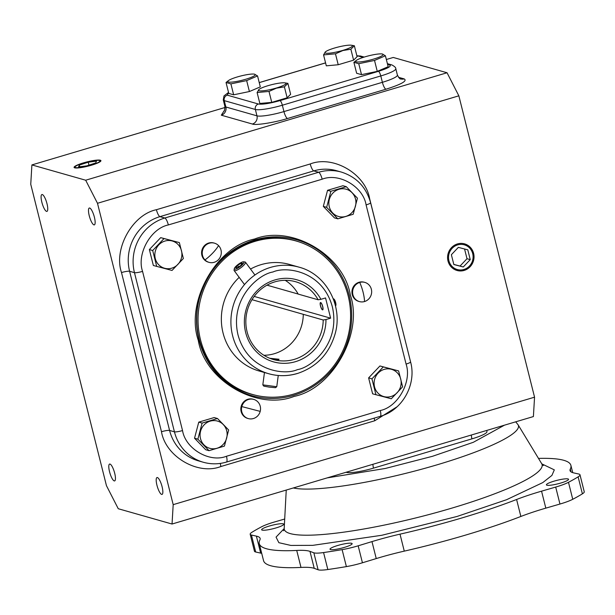 <?xml version="1.0" encoding="UTF-8"?>
<svg xmlns="http://www.w3.org/2000/svg" width="615" height="615" viewBox="0 0 615 615"><rect width="100%" height="100%" fill="white"/><g stroke="black" fill="none" stroke-linecap="round" stroke-linejoin="round"><path stroke-width="0.92" d="M541.815 463.871L554.323 469.868L551.909 475.418L542.799 482.583L506.552 499.718L457.053 516.462L381.869 535.265L312.827 545.344L290.887 545.436L278.856 542.691L276.058 537.11L284.192 528.577M294.085 396.421C257.147 411.043 204.818 380.416 198.276 340.341C185.177 302.219 215.911 246.884 254.549 239.035C291.487 224.414 343.808 255.041 350.358 295.115C363.457 333.238 332.715 388.572 294.085 396.421M241.81 406.584A9.971 9.502 -74.1 0 1 248.606 399.435A9.971 9.502 -74.1 0 1 253.734 399.396A9.971 9.502 -74.1 0 1 260.199 411.381A9.971 9.502 -74.1 0 1 253.403 418.538A9.971 9.502 -74.1 0 1 248.275 418.577A9.971 9.502 -74.1 0 1 241.81 406.584L260.199 411.381M364.526 301.542A9.971 9.502 -74.1 0 1 359.398 301.581A9.971 9.502 -74.1 0 1 352.595 292.064A9.971 9.502 -74.1 0 1 359.729 282.439A9.971 9.502 -74.1 0 1 364.856 282.4A9.971 9.502 -74.1 0 1 371.66 291.917A9.971 9.502 -74.1 0 1 364.526 301.542A16.62 4.32 -106.6 0 0 359.729 282.439M218.556 245.608A9.971 9.502 -74.1 0 1 214.166 262.313A9.971 9.502 -74.1 0 1 209.031 262.351A9.971 9.502 -74.1 0 1 204.972 259.914A9.971 9.502 -74.1 0 1 209.361 243.209A9.971 9.502 -74.1 0 1 214.489 243.171A9.971 9.502 -74.1 0 1 218.556 245.608A16.62 4.428 135.9 0 1 204.972 259.914M250.82 241.887A79.773 75.991 -74.1 0 1 253.772 240.942A79.773 75.991 -74.1 0 1 294.793 240.619C281.209 236.829 267.548 236.936 253.818 240.942C226.212 250.167 208.101 269.232 199.491 298.121C187.798 338.542 212.383 384.144 251.135 394.069A79.773 75.991 -74.1 0 1 214.412 369.838M94.387 217.18A8.794 2.283 -106.6 0 0 89.313 208.024A8.794 2.283 -106.6 0 0 89.244 215.719A8.794 2.283 -106.6 0 0 94.326 224.882A8.794 2.283 -106.6 0 0 94.387 217.18M46.994 203.696A8.794 2.283 -106.6 0 0 41.912 194.532A8.794 2.283 -106.6 0 0 41.851 202.235A8.794 2.283 -106.6 0 0 46.925 211.391A8.794 2.283 -106.6 0 0 46.994 203.696M114.69 473.227A8.794 2.283 -106.6 0 0 109.616 464.064A8.794 2.283 -106.6 0 0 109.547 471.759A8.794 2.283 -106.6 0 0 114.628 480.922A8.794 2.283 -106.6 0 0 114.69 473.227M162.091 486.711A8.794 2.283 -106.6 0 0 157.01 477.548A8.794 2.283 -106.6 0 0 156.948 485.25A8.794 2.283 -106.6 0 0 162.029 494.406A8.794 2.283 -106.6 0 0 162.091 486.711M464.141 270.431A13.838 13.176 -74.1 0 1 455.853 270.085A13.838 13.176 -74.1 0 1 447.605 256.632A13.838 13.176 -74.1 0 1 457.483 243.924A13.838 13.176 -74.1 0 1 463.387 243.594A13.838 13.176 -74.1 0 1 474.034 256.424A13.838 13.176 -74.1 0 1 464.141 270.431M455.715 270.031A13.807 13.153 105.9 0 0 463.848 270.323A13.807 13.153 105.9 0 0 473.727 256.424A13.807 13.153 105.9 0 0 463.249 243.563M83.456 162.875A13.838 2.176 -14.1 0 0 74.084 167.411A13.838 2.176 -14.1 0 0 91.55 165.181A13.838 2.176 -14.1 0 0 100.922 160.669A13.838 2.176 -14.1 0 0 83.456 162.875M457.721 244.87A12.854 12.246 -74.1 0 1 472.704 253.641A12.854 12.246 -74.1 0 1 463.902 269.485A12.854 12.246 -74.1 0 1 448.912 260.714A12.854 12.246 -74.1 0 1 457.721 244.87M83.74 162.96A12.854 2.022 165.9 0 1 99.73 160.623A12.854 2.022 165.9 0 1 91.258 165.097A12.854 2.022 165.9 0 1 75.115 166.811A12.854 2.022 165.9 0 1 83.74 162.96M248.275 418.577L247.63 418.392A9.971 9.502 -74.1 0 1 240.826 408.875A9.971 9.502 -74.1 0 1 247.96 399.25A9.971 9.502 -74.1 0 1 253.088 399.212L253.734 399.396M359.398 301.581L358.745 301.396A9.971 9.502 -74.1 0 1 351.941 291.879A9.971 9.502 -74.1 0 1 359.075 282.254A9.971 9.502 -74.1 0 1 364.203 282.216L364.856 282.4M209.031 262.351L208.385 262.167A9.971 9.502 -74.1 0 1 201.582 252.65A9.971 9.502 -74.1 0 1 208.716 243.025A9.971 9.502 -74.1 0 1 213.843 242.987L214.489 243.171M210.192 421.137A14.153 13.484 -74.1 0 1 226.704 430.792A14.153 13.484 -74.1 0 1 217.003 448.25A14.153 13.484 -74.1 0 1 200.498 438.587A14.153 13.484 -74.1 0 1 210.192 421.137M224.421 446.098L209.031 450.68L197.869 439.171L202.104 423.089L217.495 418.507L228.657 430.016L224.421 446.098M181.471 250.712A14.153 13.484 -74.1 0 1 171.77 268.171A14.153 13.484 -74.1 0 1 155.264 258.508A14.153 13.484 -74.1 0 1 164.958 241.049A14.153 13.484 -74.1 0 1 181.471 250.712M156.702 266.441L152.697 250.513L164.028 238.582L179.357 242.587L183.362 258.515L172.031 270.446L153.358 265.496L149.36 249.567L160.692 237.636L179.357 242.587M338.98 189.297A14.153 13.484 -74.1 0 1 355.485 198.96A14.153 13.484 -74.1 0 1 345.791 216.418A14.153 13.484 -74.1 0 1 329.286 206.755A14.153 13.484 -74.1 0 1 338.98 189.297M353.21 214.266L337.82 218.848L326.657 207.34L323.321 206.386L327.549 190.304L342.939 185.73L346.283 186.676L357.446 198.184L353.21 214.266M327.549 190.304L330.885 191.257L346.283 186.676M400.719 379.04A14.153 13.484 -74.1 0 1 391.025 396.498A14.153 13.484 -74.1 0 1 374.52 386.835A14.153 13.484 -74.1 0 1 384.214 369.384A14.153 13.484 -74.1 0 1 400.719 379.04M375.95 394.769L371.952 378.84L383.283 366.917L379.939 365.963L398.612 370.914L402.617 386.843L391.286 398.774L372.613 393.823L368.616 377.894L379.939 365.963M365.233 56.765A14.153 2.229 165.9 0 1 382.092 53.966A14.153 2.229 165.9 0 1 373.513 59.125A14.153 2.229 165.9 0 1 359.644 61.946A14.153 2.229 165.9 0 1 356.293 60.447A14.153 2.229 165.9 0 1 365.233 56.765M382.261 53.997L385.413 55.781L374.52 60.431L358.753 63.706L361.505 74.646L356.639 73.262L353.894 62.323L356.293 60.447M334.537 48.032A14.153 2.229 165.9 0 1 351.396 45.233A14.153 2.229 165.9 0 1 342.816 50.392A14.153 2.229 165.9 0 1 328.948 53.213A14.153 2.229 165.9 0 1 325.589 51.714A14.153 2.229 165.9 0 1 334.537 48.032M351.396 45.233L354.348 45.741L350.865 49.223L342.916 50.522L335.467 53.805L323.559 54.896L325.45 51.829M237.375 76.929A14.153 2.229 165.9 0 1 254.233 74.123A14.153 2.229 165.9 0 1 245.654 79.281A14.153 2.229 165.9 0 1 231.786 82.11A14.153 2.229 165.9 0 1 228.426 80.603A14.153 2.229 165.9 0 1 237.375 76.929M254.402 74.154L257.554 75.937L246.661 80.596L230.894 83.871L226.036 82.487L228.426 80.603M268.079 85.662A14.153 2.229 165.9 0 1 284.93 82.864A14.153 2.229 165.9 0 1 276.358 88.022A14.153 2.229 165.9 0 1 262.482 90.843A14.153 2.229 165.9 0 1 259.13 89.344A14.153 2.229 165.9 0 1 268.079 85.662M284.93 82.864L287.889 83.371L284.399 86.853L276.458 88.153L269.009 91.435L257.101 92.527L258.984 89.452M261.721 553.385A66.474 10.47 -14.1 0 0 261.452 553.308A66.474 10.47 -14.1 0 0 260.66 553.108L256.394 536.126L251.435 535.035A22.155 3.49 165.9 0 1 250.19 534.266A22.155 3.49 165.9 0 1 252.05 532.198A184.023 28.982 165.9 0 1 261.69 526.74A22.155 3.49 165.9 0 1 274.482 521.989L284.707 519.022M538.494 458.406A160.653 25.3 165.9 0 1 563.771 460.304A160.653 25.3 165.9 0 1 570.897 465.386A160.653 25.3 165.9 0 1 570.29 469.084A66.474 10.47 -14.1 0 0 570.036 470.621A66.474 10.47 -14.1 0 0 573.78 472.92L578.738 474.019A22.155 3.49 165.9 0 1 578.999 474.08A22.155 3.49 165.9 0 1 579.983 474.78A22.155 3.49 165.9 0 1 578.123 476.848A184.023 28.982 165.9 0 1 568.483 482.306A22.155 3.49 165.9 0 1 555.699 487.065L541.554 491.17A66.474 10.47 -14.1 0 0 516.592 499.488A160.653 25.3 165.9 0 1 400.011 534.158A66.474 10.47 -14.1 0 0 371.975 541.6L358.176 545.805A22.155 3.49 165.9 0 1 342.117 549.626A184.023 28.982 165.9 0 1 323.567 552.554A22.155 3.49 165.9 0 1 313.842 552.793L309.975 551.371A66.474 10.47 -14.1 0 0 309.268 551.148A66.474 10.47 -14.1 0 0 296.722 550.44A160.653 25.3 165.9 0 1 259.276 543.66A160.653 25.3 165.9 0 1 259.884 539.962A66.474 10.47 -14.1 0 0 260.137 538.433A66.474 10.47 -14.1 0 0 257.193 536.326A66.474 10.47 -14.1 0 0 256.394 536.126M309.975 551.371L314.234 568.352A66.474 10.47 -14.1 0 0 313.527 568.122A66.474 10.47 -14.1 0 0 300.989 567.422L296.722 550.44M283.261 523.834A11.408 1.799 -14.1 0 0 270.792 525.617A11.408 1.799 -14.1 0 0 261.629 529.753A11.408 1.799 -14.1 0 0 262.136 530.115A11.408 1.799 -14.1 0 0 274.605 528.331A11.408 1.799 -14.1 0 0 283.769 524.195A11.408 1.799 -14.1 0 0 283.261 523.834M351.634 543.291A11.408 1.799 -14.1 0 0 339.173 545.075A11.408 1.799 -14.1 0 0 330.009 549.21A11.408 1.799 -14.1 0 0 330.509 549.572A11.408 1.799 -14.1 0 0 342.978 547.788A11.408 1.799 -14.1 0 0 352.141 543.652A11.408 1.799 -14.1 0 0 351.634 543.291M568.037 478.931A11.408 1.799 -14.1 0 0 555.568 480.715A11.408 1.799 -14.1 0 0 546.404 484.851A11.408 1.799 -14.1 0 0 546.912 485.212A11.408 1.799 -14.1 0 0 559.381 483.436A11.408 1.799 -14.1 0 0 568.544 479.293A11.408 1.799 -14.1 0 0 568.037 478.931M348.144 295.769A79.773 75.991 -74.1 0 1 327.28 373.513A79.773 75.991 -74.1 0 1 252.488 394.453A79.773 75.991 -74.1 0 1 200.482 339.688A79.773 75.991 -74.1 0 1 221.354 261.944A79.773 75.991 -74.1 0 1 296.146 241.003A79.773 75.991 -74.1 0 1 348.144 295.769M297.199 373.505A55.396 52.775 -74.1 0 1 268.717 373.728A55.396 52.775 -74.1 0 1 230.909 320.869A55.396 52.775 -74.1 0 1 270.546 267.394A55.396 52.775 -74.1 0 1 299.036 267.164L289.481 264.45A55.396 52.775 105.9 0 0 260.991 264.673A55.396 52.775 105.9 0 0 250.528 269.055M322.521 309.875A3.828 0.992 73.4 0 1 320.561 306.193A3.828 0.992 73.4 0 1 320.515 302.542A3.828 0.992 73.4 0 1 320.684 302.542A3.828 0.992 73.4 0 1 322.644 306.232A3.828 0.992 73.4 0 1 322.698 309.875A3.828 0.992 73.4 0 1 322.521 309.875M269.77 358.276L279.087 359.26L271.246 358.837M263.897 355.278A40.452 38.537 105.9 0 0 274.328 353.71A40.452 38.537 105.9 0 0 303.28 314.327L323.206 320A40.452 38.537 -74.1 0 1 294.254 359.375A40.452 38.537 -74.1 0 1 273.452 359.544A40.452 38.537 -74.1 0 1 245.846 320.938A40.452 38.537 -74.1 0 1 274.79 281.885A40.452 38.537 -74.1 0 1 295.592 281.724A40.452 38.537 -74.1 0 1 318.124 299.774L298.198 294.101A40.452 38.537 105.9 0 0 285.222 280.317M274.905 279.948A42.666 40.652 105.9 0 0 245.677 332.561A42.666 40.652 105.9 0 0 295.438 361.682A42.666 40.652 105.9 0 0 325.973 319.546L330.624 318.17L325.543 297.944L320.892 299.328A42.666 40.652 105.9 0 0 274.905 279.948M323.206 320L325.973 319.546M251.996 299.682L303.28 314.327M173.192 504.646L172.039 524.026L118.257 508.728L106.449 485.658L30.75 184.292L31.895 164.92L85.677 180.218L97.493 203.288L173.192 504.646L534.55 397.182L458.852 95.825L97.493 203.288M172.039 524.026L533.397 416.563L534.55 397.182M397.09 406.761L374.727 420.768L220.916 466.508C198.007 475.579 165.543 456.584 161.484 431.722L121.501 272.553C113.375 248.906 132.44 214.581 156.41 209.715L310.221 163.967C333.13 154.895 365.594 173.899 369.653 198.753L410.144 360.175M458.852 95.825L447.043 72.755L85.677 180.218M31.895 164.92L225.044 107.479M386.351 59.509L393.262 57.456L447.043 72.755M486.788 430.431L486.957 431.615A22.155 3.49 165.9 0 1 471.943 438.856L373.505 468.13A22.155 3.49 165.9 0 1 346.514 472.382L346.099 472.266M463.272 266.979L470.244 259.638L467.784 249.836L458.344 247.376L451.372 254.718L453.839 264.519L463.272 266.979L460.035 266.057L467.008 258.715L464.563 248.998M78.559 166.942L86.776 165.865L95.717 162.952L96.447 161.122L88.229 162.199L79.281 165.104L78.559 166.942M209.031 450.68L205.694 449.726L194.532 438.226L198.76 422.136L214.151 417.562L217.495 418.507M337.82 218.848L334.475 217.895L323.321 206.386M470.244 259.638L467.008 258.715M453.816 264.435L460.035 266.057M79.281 165.104L79.704 166.788M88.229 162.199L88.967 165.151M385.413 55.781L388.165 66.72L377.264 71.371L361.505 74.646M354.348 45.741L357.092 56.68L353.61 60.162L338.219 64.744L326.311 65.836L323.559 54.896M257.554 75.937L260.306 86.876L249.406 91.535L233.646 94.802L228.78 93.419L226.036 82.487M287.889 83.371L290.634 94.31L287.151 97.793L271.753 102.374L259.845 103.458L257.101 92.527M198.76 422.136L202.104 423.089M194.532 438.226L197.869 439.171M160.692 237.636L164.028 238.582M149.36 249.567L152.697 250.513M326.657 207.34L330.885 191.257M368.616 377.894L371.952 378.84M383.283 366.917L398.612 370.914M377.264 71.371L374.52 60.431M358.753 63.706L353.894 62.323M350.865 49.223L353.61 60.162M338.219 64.744L335.467 53.805M233.646 94.802L230.894 83.871M249.406 91.535L246.661 80.596M271.753 102.374L269.009 91.435M287.151 97.793L284.399 86.853M250.19 534.266L254.456 551.248A22.155 3.49 -14.1 0 0 255.702 552.009L260.66 553.108M259.276 543.66L263.543 560.642A160.653 25.3 -14.1 0 0 300.989 567.422M314.234 568.352L318.109 569.767A22.155 3.49 -14.1 0 0 327.833 569.528A184.023 28.982 -14.1 0 0 346.383 566.607A22.155 3.49 -14.1 0 0 362.435 562.779L376.242 558.574L371.975 541.6M400.011 534.158L404.278 551.132A66.474 10.47 -14.1 0 0 376.242 558.574M404.278 551.132A160.653 25.3 -14.1 0 0 520.859 516.462L516.592 499.488M541.554 491.17L545.82 508.144A66.474 10.47 -14.1 0 0 520.859 516.462M545.82 508.144L559.957 504.039A22.155 3.49 -14.1 0 0 572.75 499.288A184.023 28.982 -14.1 0 0 582.39 493.83A22.155 3.49 -14.1 0 0 584.25 491.762L579.983 474.78M239.174 277.365A55.396 52.775 105.9 0 0 222.592 331.016A55.396 52.775 105.9 0 0 259.153 371.006L268.717 373.728C278.241 376.38 287.805 376.311 297.399 373.505C316.833 366.986 329.456 353.579 335.275 333.299C343.039 305.447 325.958 274.098 299.036 267.164M330.624 318.17L254.195 296.422M320.892 299.328L318.124 299.774M298.167 294.039L267.002 285.168M320.769 302.872A3.49 0.907 -106.6 0 0 320.415 303.057A3.49 0.907 -106.6 0 0 320.738 306.47A3.49 0.907 -106.6 0 0 322.329 309.499A3.49 0.907 -106.6 0 0 322.445 309.553A3.49 0.907 -106.6 0 0 322.621 306.501A3.49 0.907 -106.6 0 0 320.769 302.872M335.313 305.225A4.613 1.199 -106.6 0 0 333.407 299.182M333.791 298.998A3.49 0.907 73.4 0 1 333.907 299.044A3.49 0.907 73.4 0 1 335.498 302.08A3.49 0.907 73.4 0 1 335.821 305.486L335.521 306.086M239.02 267.356A5.912 1.445 -36.5 0 0 243.532 261.805A5.912 1.445 -36.5 0 0 239.281 263.643A5.912 1.445 -36.5 0 0 234.33 268.609A5.912 1.445 -36.5 0 0 239.02 267.356M243.532 261.805L245.008 261.982A7.034 1.722 143.5 0 1 245.454 262.198A7.034 1.722 143.5 0 1 239.642 268.594A7.034 1.722 143.5 0 1 234.138 270.562A7.034 1.722 143.5 0 1 234.069 270.077L234.33 268.609M240.734 265.511L242.464 263.305L240.888 263.297L237.567 265.496L235.829 267.702L237.413 267.71L240.734 265.511M238.612 266.91L237.567 265.496M241.657 264.335L240.888 263.297M262.82 384.867L263.789 386.128L269.093 387.096L275.489 387.688L276.758 386.72L262.82 384.867L264.458 372.521M269.962 358.353L278.703 359.629M275.651 359.591L274.567 359.46M293.324 487.964A119.471 18.819 -14.1 0 0 437.519 464.686A119.471 18.819 -14.1 0 0 518.091 424.788L541.692 463.679A132.894 20.933 -14.1 0 1 452.063 508.059A132.894 20.933 -14.1 0 1 284.207 528.354L286.244 490.063M504.477 425.165L473.312 442.3L432.53 456.284L385.374 468.453L327.172 477.893M293.616 395.36A81.118 77.275 -74.1 0 1 199.022 339.995A81.118 77.275 -74.1 0 1 254.587 239.973A81.118 77.275 -74.1 0 1 349.182 295.338A81.118 77.275 -74.1 0 1 293.616 395.36M299.113 241.918A79.835 76.06 105.9 0 0 253.864 240.911A79.835 76.06 105.9 0 0 196.731 320.277A79.835 76.06 105.9 0 0 255.486 395.237M297.429 369.63C284.122 375.696 247.722 370.784 237.997 334.844C229.572 298.521 258.615 274.144 272.906 272.007C286.213 265.941 322.621 270.854 332.338 306.785C340.772 343.108 311.72 367.486 297.429 369.63M224.298 110.562L221.3 115.19L252.404 124.038C255.379 125.575 274.674 122.539 287.489 118.511L385.928 89.229C401.472 84.301 407.553 80.857 404.17 78.904L398.497 77.29M471.943 438.856A6.65 1.73 73.4 0 1 471.374 435.013M372.928 464.287A6.65 1.73 -106.6 0 0 373.505 468.13M156.41 209.715A6.65 1.73 73.4 0 0 159.954 216.634A44.318 42.22 105.9 0 0 129.596 271.276L134.462 272.66A44.318 42.22 -74.1 0 1 164.812 218.018A6.65 1.73 73.4 0 1 168.356 224.936L322.168 179.196A6.65 1.73 73.4 0 0 318.624 172.277L164.812 218.018L159.954 216.634L313.765 170.893L318.624 172.277A44.318 42.22 -74.1 0 1 341.417 172.092L336.559 170.709A44.318 42.22 105.9 0 0 313.765 170.893A6.65 1.73 73.4 0 1 310.221 163.967M406.077 364.072A6.65 1.046 -14.1 0 0 410.582 361.904L370.599 202.727A6.65 1.046 165.9 0 1 366.094 204.903L406.077 364.072C412.119 381.461 397.928 407.007 380.278 410.52A6.65 1.73 -106.6 0 1 380.224 416.34L226.412 462.08C218.694 464.333 210.999 464.394 203.327 462.257A44.318 42.22 -74.1 0 1 174.437 431.83A6.65 1.046 -14.1 0 0 182.532 430.554L142.557 271.384A6.65 1.046 -14.1 0 1 134.462 272.66L174.437 431.83L169.579 430.446L129.596 271.276A6.65 1.046 -14.1 0 0 121.501 272.553M203.327 462.257L198.468 460.873A44.318 42.22 105.9 0 1 169.579 430.446A6.65 1.046 -14.1 0 0 161.484 431.722M220.378 463.402A6.65 1.73 -106.6 0 0 220.916 466.508M374.235 418.123A6.65 1.73 -106.6 0 0 374.727 420.768M404.17 78.904A6.65 6.335 -74.1 0 1 400.749 78.935C400.18 79.373 399.066 78.09 397.398 75.068A22.155 3.49 -14.1 0 1 382.392 82.31A6.65 1.73 73.4 0 0 385.928 89.229M287.489 118.511A6.65 1.73 73.4 0 1 283.946 111.584L382.392 82.31L380.793 75.945A22.155 3.49 165.9 0 0 395.799 68.703L397.398 75.068M252.404 124.038A6.65 6.335 105.9 0 0 256.962 115.843A22.155 3.49 -14.1 0 0 283.946 111.584L282.346 105.219L380.793 75.945A4.428 1.153 73.4 0 0 378.425 71.332L279.986 100.606A4.428 1.153 73.4 0 1 282.346 105.219A22.155 3.49 165.9 0 1 255.363 109.478L256.962 115.843L225.859 106.995L224.26 100.629L255.363 109.478A4.428 4.22 105.9 0 1 258.392 104.012L227.296 95.164A4.428 4.22 105.9 0 0 224.26 100.629A22.155 3.49 165.9 0 1 223.276 99.922L224.875 106.295A22.155 3.49 -14.1 0 0 225.859 106.995A6.65 6.335 105.9 0 1 221.3 115.19M322.168 179.196C339.011 172.454 363.173 186.591 366.094 204.903M142.557 271.384C136.515 253.995 150.706 228.449 168.356 224.936M226.412 462.08A6.65 1.73 -106.6 0 0 226.466 456.261C209.615 463.003 185.461 448.865 182.532 430.554M380.278 410.52L226.466 456.261M259.238 82.641L325.581 62.915M356.908 55.919L358.545 56.126A4.428 4.22 -74.1 0 1 360.828 56.111L356.854 55.727M387.581 64.391L389.649 64.975A4.428 4.22 -74.1 0 1 391.932 64.959L387.396 63.668M358.545 56.126L363.127 57.433M389.649 64.975C391.732 66.174 387.988 68.296 378.425 71.332M279.986 100.606C269.762 103.458 262.567 104.588 258.392 104.012M227.296 95.164L228.572 92.611M255.702 552.009L251.435 535.035M318.109 569.767L313.842 552.793M327.833 569.528L323.567 552.554M346.383 566.607L342.117 549.626M362.435 562.779L358.176 545.805M559.957 504.039L555.699 487.065M572.75 499.288L568.483 482.306M582.39 493.83L578.123 476.848M570.29 469.084L570.981 471.851M542.169 465.063L543.383 465.494L541.692 463.679M99.73 160.623L100.714 161.199M251.135 394.069L252.488 394.453M223.714 111.307C224.437 111.43 224.821 109.762 224.875 106.295M75.115 166.811L74.523 167.78M518.091 424.788L515.708 421.821M370.599 202.727C366.186 187.145 356.462 176.936 341.417 172.092M380.224 416.34C402.379 410.343 416.801 384.352 410.582 361.904M259.223 82.587L325.566 62.861M360.828 56.111L364.226 57.08M395.799 68.703C395.914 67.665 394.622 66.42 391.932 64.959M228.534 92.434L223.998 95.902L223.276 99.922M283.577 530.753L284.207 528.354M570.897 465.386L572.719 472.643M294.793 240.619L296.146 241.003M322.329 309.499L322.814 309.791M320.415 303.057L320.669 302.542M333.907 299.044L333.199 298.629M245.454 262.198L254.925 275.005M234.138 270.562L244.501 284.576M276.765 386.712L278.257 375.481"/></g></svg>
